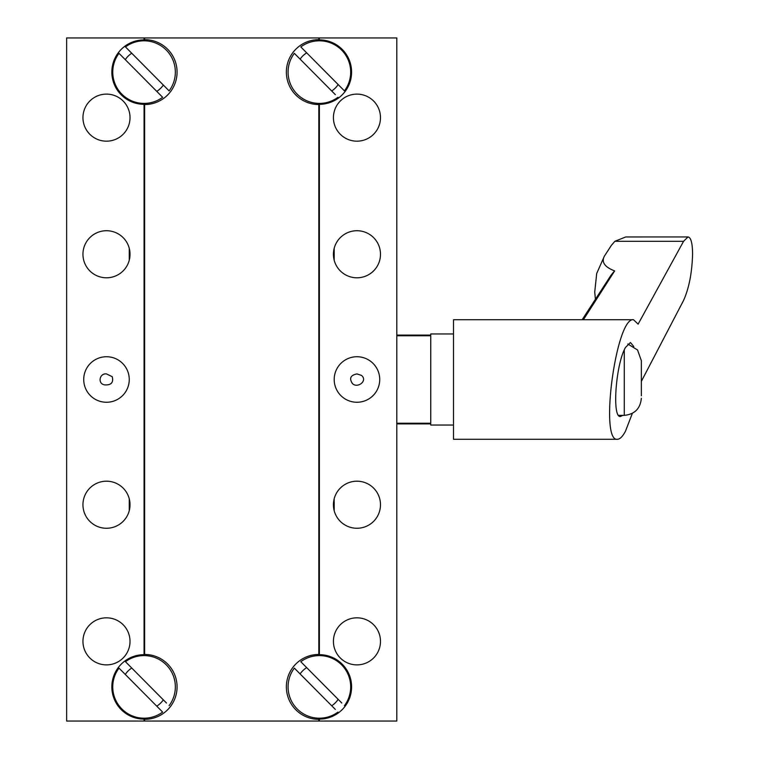 <?xml version="1.0" encoding="UTF-8"?>
<svg xmlns="http://www.w3.org/2000/svg" width="759" height="759" viewBox="0 0 759 759"><rect width="100%" height="100%" fill="white"/><g stroke="black" fill="none" stroke-linecap="round" stroke-linejoin="round"><path stroke-width="1.14" d="M112.218 376.673C113.679 382.536 111.175 385.268 104.704 384.879C97.361 383.874 99.382 373.048 106.488 373.912L112.218 376.673M361.426 375.373C368.134 380.61 357.698 388.703 352.499 383.637C348.979 378.456 350.468 375.221 356.958 373.912L361.426 375.373M318.818 718.194L318.818 719.342A32.447 32.447 0 0 1 286.371 686.895A32.447 32.447 0 0 1 318.818 654.448L318.818 104.552A32.447 32.447 0 0 1 286.371 72.105A32.447 32.447 0 0 1 318.818 39.658L318.818 37.95L66.64 37.95L66.64 721.05L319.387 721.05L319.387 719.105A32.21 32.21 0 0 0 351.597 686.895A32.21 32.21 0 0 0 319.387 654.685L319.387 655.586M318.818 37.95L319.387 37.95L319.387 40.796M319.387 721.05L396.805 721.05L396.805 37.95L319.387 37.95M333.419 641.355A23.529 23.529 0 0 0 356.958 664.884A23.529 23.529 0 0 0 380.487 641.355A23.529 23.529 0 0 0 356.958 617.826A23.529 23.529 0 0 0 333.419 641.355M379.728 379.5A22.77 22.77 0 0 0 345.573 359.785A22.77 22.77 0 0 0 345.573 399.215A22.77 22.77 0 0 0 379.728 379.5M356.958 528.264A23.529 23.529 0 0 1 336.569 492.971A23.529 23.529 0 0 1 377.337 492.971A23.529 23.529 0 0 1 356.958 528.264M356.958 277.794A23.529 23.529 0 0 1 336.569 242.5A23.529 23.529 0 0 1 377.337 242.5A23.529 23.529 0 0 1 356.958 277.794M333.419 117.645A23.529 23.529 0 0 0 356.958 141.174A23.529 23.529 0 0 0 380.487 117.645A23.529 23.529 0 0 0 356.958 94.116A23.529 23.529 0 0 0 333.419 117.645M82.949 641.355A23.529 23.529 0 0 0 106.488 664.884A23.529 23.529 0 0 0 130.017 641.355A23.529 23.529 0 0 0 106.488 617.826A23.529 23.529 0 0 0 82.949 641.355M129.258 379.5A22.77 22.77 0 0 0 95.103 359.785A22.77 22.77 0 0 0 95.103 399.215A22.77 22.77 0 0 0 129.258 379.5M106.488 528.264A23.529 23.529 0 0 1 86.099 492.971A23.529 23.529 0 0 1 126.867 492.971A23.529 23.529 0 0 1 106.488 528.264M106.488 277.794A23.529 23.529 0 0 1 86.099 242.5A23.529 23.529 0 0 1 126.867 242.5A23.529 23.529 0 0 1 106.488 277.794M82.949 117.645A23.529 23.529 0 0 0 106.488 141.174A23.529 23.529 0 0 0 130.017 117.645A23.529 23.529 0 0 0 106.488 94.116A23.529 23.529 0 0 0 82.949 117.645M319.387 39.895A32.21 32.21 0 0 1 351.597 72.105A32.21 32.21 0 0 1 319.387 104.315L319.387 654.685M319.387 718.204L319.387 719.105L319.387 718.204M331.702 705.766A22.533 22.533 0 0 0 338.163 699.352M341.806 703.024L300.792 661.706A31.309 31.309 0 0 1 344.434 705.671M335.345 709.437L294.331 668.119A31.309 31.309 0 0 0 337.973 712.084M331.702 90.976A22.533 22.533 0 0 0 338.163 84.562M335.345 94.647L294.331 53.329A31.309 31.309 0 0 0 337.973 97.294M144.058 37.95L144.058 40.796M144.058 721.05L144.058 718.204M144.058 719.105A32.21 32.21 0 0 1 111.839 686.895A32.21 32.21 0 0 1 144.058 654.685L144.058 104.315A32.21 32.21 0 0 1 111.839 72.105A32.21 32.21 0 0 1 144.058 39.895M144.058 104.315L144.058 103.414M144.058 655.586L144.058 654.685M131.734 668.024A22.533 22.533 0 0 0 125.273 674.438M131.734 53.234A22.533 22.533 0 0 0 125.273 59.648M162.644 712.084A31.309 31.309 0 0 1 119.002 668.119L162.644 712.084C157.274 715.993 151.269 718.033 144.627 718.194L144.627 719.342A32.447 32.447 0 0 0 177.075 686.895A32.447 32.447 0 0 0 144.627 654.448L144.627 104.552A32.447 32.447 0 0 0 177.075 72.105A32.447 32.447 0 0 0 144.627 39.658L144.627 37.95M144.627 719.342L144.627 721.05M318.818 719.342L318.818 721.05M144.627 104.552L144.627 103.404C151.269 103.243 157.274 101.203 162.644 97.294L119.002 53.329A31.309 31.309 0 0 0 162.644 97.294L160.016 94.647M144.627 39.658L144.627 40.806M125.463 46.916L169.105 90.881A31.309 31.309 0 0 0 125.463 46.916M156.762 91.374A22.77 22.77 0 0 0 163.337 85.074M144.627 654.448L144.627 655.596M169.105 705.671A31.309 31.309 0 0 0 125.463 661.706L166.477 703.024M156.762 706.164A22.77 22.77 0 0 0 163.337 699.864M306.674 667.626A22.77 22.77 0 0 0 300.099 673.926M318.818 654.448L318.818 655.596C312.177 655.757 306.162 657.797 300.792 661.706M318.818 103.404L318.818 104.552M318.818 39.658L318.818 40.806C312.177 40.967 306.162 43.007 300.792 46.916L344.434 90.881A31.309 31.309 0 0 0 300.792 46.916L303.42 49.563M306.674 52.836A22.77 22.77 0 0 0 300.099 59.136M66.64 361.398L66.64 397.602M396.805 335.099L430.733 335.099L430.733 425.04L453.502 425.04M396.805 335.763L430.733 335.763M396.805 423.237L430.733 423.237M396.805 423.901L430.733 423.901M453.502 333.96L430.733 333.96L430.733 335.099M641.355 381.36L683.574 300.403C689.049 288.173 692.056 272.699 692.587 253.99C692.464 243.079 690.946 237.396 688.024 236.95L683.574 241.296L638.129 324.131L633.499 319.729C616.08 316.845 599.259 442.155 617.446 439.271C619.932 439.214 622.608 436.529 625.473 431.226L632.361 413.332M633.499 319.729L453.502 319.729L453.502 439.271L617.446 439.271M582.162 319.729L610.008 276.788A58.187 47.893 33 0 1 614.648 270.935C604.743 267.083 601.299 262.197 604.306 256.276L611.403 245.337L614.866 241.296L625.729 236.96L688.024 236.95M595.426 299.274L594.724 292.035L596.697 273.496L604.306 256.276M614.648 270.935L583.386 319.729M622.769 415.363L620.501 416.501C611.839 418.275 615.729 364.168 625.473 347.48L630.444 342.499L633.793 346.54M641.355 395.439L641.355 365.686M627.816 344.007L637.541 349.965L641.355 360.715L641.355 395.752M129.258 248.326L129.258 260.204M129.258 498.796L129.258 510.674M334.188 248.326L334.188 260.204M334.188 498.796L334.188 510.674M614.866 241.296L683.574 241.296M624.278 349.956L624.278 415.363C634.647 414.348 640.34 408.655 641.355 398.285M618.547 415.363L624.278 415.363"/></g></svg>

